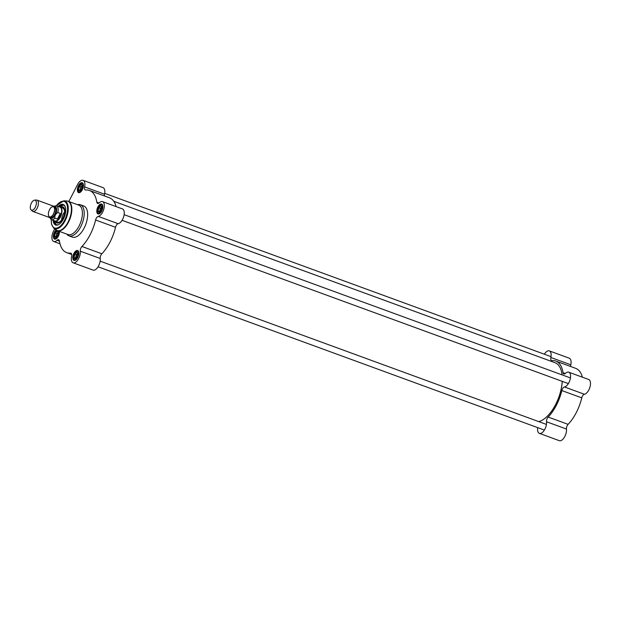 <?xml version="1.0" encoding="UTF-8"?>
<svg xmlns="http://www.w3.org/2000/svg" width="621" height="621" viewBox="0 0 621 621"><rect width="100%" height="100%" fill="white"/><g stroke="black" fill="none" stroke-linecap="round" stroke-linejoin="round"><path stroke-width="0.93" d="M113.79 201.289L555.011 362.703A31.306 15.416 110.1 0 1 561.314 370.853A31.306 15.416 110.1 0 1 562.083 374.882A31.182 15.354 -69.9 0 0 561.345 370.978A31.182 15.354 -69.9 0 0 561.33 370.916M562.215 381.341A31.306 15.416 110.1 0 1 543.577 419.338A31.306 15.416 110.1 0 1 538.795 421.62M543.631 419.307A31.182 15.354 -69.9 0 0 543.678 419.268A31.182 15.354 -69.9 0 0 562.246 381.356M31.05 209.875L32.362 211.109A6.024 2.965 -69.9 0 0 32.89 211.435L49.121 217.373A6.024 2.965 -69.9 0 0 53.507 213.849A6.024 2.965 -69.9 0 0 54.33 211.59A6.024 2.965 -69.9 0 0 53.259 206.063L37.027 200.133A6.024 2.965 -69.9 0 0 36.406 200.04L34.613 200.141A5.294 2.608 -69.9 0 0 31.415 203.083A5.294 2.608 -69.9 0 0 31.05 209.875A5.294 2.608 -69.9 0 0 35.785 206.087A5.294 2.608 -69.9 0 0 34.613 200.141M60.315 213.469C60.524 216.038 59.554 217.917 57.411 219.097L54.85 218.165C54.57 215.829 55.541 213.95 57.761 212.529L60.315 213.469L57.411 219.097M49.486 217.459L51.372 219.64L54.912 220.936A7.374 3.633 -69.9 0 0 60.858 215.262A7.374 3.633 -69.9 0 0 59.981 207.088L56.441 205.792L53.592 206.242M54.431 220.758A7.522 3.703 -69.9 0 0 55.075 221.154A7.522 3.703 -69.9 0 0 61.137 215.363A7.522 3.703 -69.9 0 0 60.245 207.018A7.522 3.703 -69.9 0 0 59.5 206.909M32.89 211.435A6.024 2.965 -69.9 0 0 37.741 206.801A6.024 2.965 -69.9 0 0 37.027 200.133M58.816 206.661A10.534 5.185 110.1 0 1 63.381 204.961A10.534 5.185 110.1 0 1 65.446 207.507M59.36 224.142A10.534 5.185 110.1 0 1 56.138 224.748A10.534 5.185 110.1 0 1 53.748 220.509M54.252 222.039A10.534 5.185 -69.9 0 0 56.263 224.794L53.949 220.579M59.011 206.731L63.497 205.008A10.534 5.185 -69.9 0 0 60.183 205.815M60.012 243.82L53.717 241.515A7.825 3.85 110.1 0 0 57.078 240.288A3.61 1.778 -69.9 0 1 58.63 239.722A3.61 1.778 -69.9 0 1 59.422 240.995A33.107 16.301 -69.9 0 0 66.742 252.669A33.107 16.301 -69.9 0 0 70.491 253.127L71.244 253.407M73.138 262.807L93.072 270.104A7.825 3.85 -69.9 0 0 98.079 266.782A7.825 3.85 -69.9 0 0 100.214 258.476A3.61 1.778 110.1 0 1 101.86 253.779L81.933 246.49A3.61 1.778 -69.9 0 0 80.288 251.187A7.825 3.85 110.1 0 1 78.145 259.485A7.825 3.85 110.1 0 1 73.138 262.807A7.825 3.85 110.1 0 1 71.609 256.217A3.61 1.778 -69.9 0 0 70.903 253.182A3.61 1.778 -69.9 0 0 70.491 253.127M81.933 246.49A33.107 16.301 -69.9 0 0 95.603 220.005L115.529 227.294A3.61 1.778 110.1 0 1 118.169 223.7A7.825 3.85 -69.9 0 0 123.711 216.55A7.825 3.85 -69.9 0 0 122.438 208.92L102.512 201.623A7.825 3.85 110.1 0 1 103.777 209.261A7.825 3.85 110.1 0 1 98.234 216.403A3.61 1.778 -69.9 0 0 95.603 220.005M99.034 202.966L96.806 202.151A3.61 1.778 -69.9 0 0 97.606 203.424A3.61 1.778 -69.9 0 0 99.15 202.857A7.825 3.85 110.1 0 1 102.512 201.623M96.806 202.151A33.107 16.301 -69.9 0 0 89.494 190.476A33.107 16.301 -69.9 0 0 85.737 190.018A3.61 1.778 -69.9 0 1 85.325 189.964A3.61 1.778 -69.9 0 1 84.619 186.921A7.825 3.85 110.1 0 0 83.09 180.331A7.825 3.85 110.1 0 0 77.563 184.577L68.822 201.507M53.717 241.515A7.825 3.85 110.1 0 1 53.569 231.059L54.695 228.877M73.922 253.368A5.271 2.593 -69.9 0 0 72.952 259.004A5.271 2.593 -69.9 0 0 75.715 260.044A5.271 2.593 -69.9 0 0 78.696 251.885A5.271 2.593 -69.9 0 0 73.922 253.368M56.084 229.933A5.271 2.593 -69.9 0 0 54.501 232.075A5.271 2.593 -69.9 0 0 53.53 237.711A5.271 2.593 -69.9 0 0 56.294 238.751A5.271 2.593 -69.9 0 0 59.422 231.4M78.487 185.594A5.271 2.593 -69.9 0 0 77.524 191.229A5.271 2.593 -69.9 0 0 80.288 192.269A5.271 2.593 -69.9 0 0 83.268 184.111A5.271 2.593 -69.9 0 0 78.487 185.594M97.908 206.886A5.271 2.593 -69.9 0 0 96.938 212.522A5.271 2.593 -69.9 0 0 99.709 213.562A5.271 2.593 -69.9 0 0 102.69 205.404A5.271 2.593 -69.9 0 0 97.908 206.886M66.796 234.101A16.557 8.151 -69.9 0 0 68.985 235.856L72.424 237.121A16.557 8.151 -69.9 0 0 85.768 224.375A16.557 8.151 -69.9 0 0 83.804 206.025L80.357 204.767A16.557 8.151 -69.9 0 0 77.555 204.697M99.834 213.469A4.968 2.445 110.1 0 1 98.359 213.733A4.968 2.445 110.1 0 1 98.265 207.096A4.968 2.445 110.1 0 1 101.774 204.402A4.968 2.445 110.1 0 1 102.729 205.551M75.847 259.951A4.968 2.445 110.1 0 1 74.373 260.215A4.968 2.445 110.1 0 1 74.272 253.578A4.968 2.445 110.1 0 1 77.78 250.884A4.968 2.445 110.1 0 1 78.735 252.041M80.412 192.176A4.968 2.445 110.1 0 1 78.937 192.44A4.968 2.445 110.1 0 1 78.844 185.803A4.968 2.445 110.1 0 1 82.352 183.11A4.968 2.445 110.1 0 1 83.307 184.258M56.426 238.658A4.968 2.445 110.1 0 1 54.951 238.922A4.968 2.445 110.1 0 1 54.85 232.285A4.968 2.445 110.1 0 1 56.441 230.181M104.452 195.949A3.61 1.778 110.1 0 1 104.553 194.21A7.825 3.85 -69.9 0 0 103.016 187.627L83.09 180.331M116.15 206.614A33.107 16.301 -69.9 0 0 109.42 197.765L89.494 190.476M101.86 253.779A33.107 16.301 -69.9 0 0 115.529 227.294M53.134 220.284A10.953 5.395 -69.9 0 0 59.181 224.266A10.953 5.395 -69.9 0 0 65.384 207.298A10.953 5.395 -69.9 0 0 58.203 206.436M68.985 235.856A16.557 8.151 -69.9 0 0 82.329 223.11A16.557 8.151 -69.9 0 0 80.357 204.767M55.416 221.278A8.578 4.223 -69.9 0 0 57.023 222.993A8.578 4.223 -69.9 0 0 63.016 218.32A8.578 4.223 -69.9 0 0 62.923 206.878A8.578 4.223 -69.9 0 0 60.586 207.15M56.387 221.635A7.949 3.912 -69.9 0 0 56.953 222.217A7.949 3.912 -69.9 0 0 63.831 216.349A7.949 3.912 -69.9 0 0 62.372 207.422A7.949 3.912 -69.9 0 0 61.557 207.499M61.626 220.075A7.522 3.703 110.1 0 1 63.233 214.136A7.522 3.703 110.1 0 1 64.553 212.071M100.4 211.606A2.523 1.242 110.1 0 1 100.33 209.882A2.523 1.242 110.1 0 1 102.007 207.321M100.586 211.497L99.352 212.366L98.087 210.985L99.958 211.963M98.087 210.985L98.809 207.686L100.788 205.768L101.968 207.484A3.315 1.63 -69.9 0 1 101.402 210.108L101.122 210.643A3.315 1.63 -69.9 0 1 99.997 211.947A3.315 1.63 -69.9 0 1 99.554 212.172M98.809 207.686L100.284 208.229L99.562 211.528M100.004 211.932A3.012 1.483 110.1 0 1 99.927 209.875A3.012 1.483 110.1 0 1 101.27 207.267L100.284 208.229M101.813 206.739L101.27 207.267A3.012 1.483 110.1 0 1 101.867 206.84A3.315 1.63 -69.9 0 0 100.912 205.908M100.579 205.962A3.315 1.63 -69.9 0 0 99.011 207.484M98.731 208.027A3.315 1.63 -69.9 0 0 98.165 210.643M98.219 211.132A3.315 1.63 -69.9 0 0 99.22 212.227M76.406 258.088A2.523 1.242 110.1 0 1 76.344 256.372A2.523 1.242 110.1 0 1 78.013 253.803M76.593 257.979L75.358 258.848L74.101 257.474L75.964 258.445M74.101 257.474L74.815 254.168L76.794 252.25L77.982 253.973A3.315 1.63 -69.9 0 1 77.408 256.589L77.128 257.133A3.315 1.63 -69.9 0 1 76.003 258.429A3.315 1.63 -69.9 0 1 75.56 258.654M74.815 254.168L76.29 254.711L75.576 258.01M76.018 258.414A3.012 1.483 110.1 0 1 75.933 256.357A3.012 1.483 110.1 0 1 77.283 253.748L76.29 254.711M77.819 253.221L77.283 253.748A3.012 1.483 110.1 0 1 77.881 253.321M76.593 252.444A3.315 1.63 -69.9 0 0 75.017 253.973M77.92 253.484A3.315 1.63 -69.9 0 0 77.881 253.306A3.315 1.63 -69.9 0 0 76.926 252.39M74.745 254.509A3.315 1.63 -69.9 0 0 74.171 257.133M74.225 257.614A3.315 1.63 -69.9 0 0 75.226 258.709M56.992 236.795A2.523 1.242 110.1 0 1 56.922 235.072A2.523 1.242 110.1 0 1 58.591 232.51M57.171 236.686L55.937 237.556L54.679 236.174L56.55 237.152M54.679 236.174L55.393 232.875L57.373 230.958L58.56 232.673A3.315 1.63 -69.9 0 1 57.986 235.297L57.706 235.833A3.315 1.63 -69.9 0 1 56.581 237.137A3.315 1.63 -69.9 0 1 56.138 237.362M55.393 232.875L56.868 233.418L56.154 236.717M56.596 237.121A3.012 1.483 110.1 0 1 56.511 235.064A3.012 1.483 110.1 0 1 57.862 232.456L56.868 233.418M58.397 231.928L57.862 232.456A3.012 1.483 110.1 0 1 58.459 232.029A3.315 1.63 -69.9 0 0 57.505 231.097M57.171 231.152A3.315 1.63 -69.9 0 0 55.595 232.681M55.323 233.217A3.315 1.63 -69.9 0 0 54.749 235.84M54.803 236.322A3.315 1.63 -69.9 0 0 55.805 237.416M80.978 190.313A2.523 1.242 110.1 0 1 82.042 186.409A2.523 1.242 110.1 0 1 82.585 186.028M81.165 190.205L79.93 191.074L78.665 189.692L80.536 190.663M78.665 189.692L79.387 186.393L81.367 184.468L82.546 186.191A3.315 1.63 -69.9 0 1 81.98 188.815L81.7 189.351A3.315 1.63 -69.9 0 1 80.575 190.655A3.012 1.483 110.1 0 1 80.505 188.582L80.148 190.236M80.862 186.929L80.505 188.582A3.012 1.483 110.1 0 1 81.848 185.974L80.862 186.929L79.387 186.393M82.391 185.446L81.848 185.974A3.012 1.483 110.1 0 1 82.446 185.547M81.157 184.67A3.315 1.63 -69.9 0 0 79.589 186.191M82.492 185.71A3.315 1.63 -69.9 0 0 82.453 185.524A3.315 1.63 -69.9 0 0 81.491 184.616M79.309 186.735A3.315 1.63 -69.9 0 0 78.743 189.351M80.132 190.88A3.315 1.63 -69.9 0 0 80.575 190.655M78.797 189.84A3.315 1.63 -69.9 0 0 79.799 190.934M56.744 230.337A15.649 7.708 -69.9 0 0 57.443 230.678L68.015 234.544A15.649 7.708 -69.9 0 0 80.629 222.489A15.649 7.708 -69.9 0 0 78.766 205.147L68.201 201.282A15.649 7.708 -69.9 0 0 67.448 201.088M544.33 354.203A7.825 3.85 110.1 0 1 549.329 350.896A7.825 3.85 110.1 0 1 550.866 357.486A3.61 1.778 -69.9 0 0 551.572 360.529A3.61 1.778 -69.9 0 0 551.976 360.584A33.107 16.301 110.1 0 1 555.733 361.042L575.659 368.331A33.107 16.301 110.1 0 1 582.389 377.18M561.842 390.57L581.768 397.859A3.61 1.778 110.1 0 1 584.408 394.265A7.825 3.85 -69.9 0 0 589.95 387.116A7.825 3.85 -69.9 0 0 588.677 379.485L568.751 372.196A7.825 3.85 110.1 0 1 570.024 379.827A7.825 3.85 110.1 0 1 564.481 386.968A3.61 1.778 -69.9 0 0 561.842 390.57A33.107 16.301 110.1 0 1 548.172 417.056A3.61 1.778 -69.9 0 0 546.527 421.752A7.825 3.85 110.1 0 1 544.392 430.05A7.825 3.85 110.1 0 1 539.385 433.373A7.825 3.85 110.1 0 1 537.693 427.628M581.768 397.859A33.107 16.301 110.1 0 1 568.099 424.345L548.172 417.056M539.385 433.373L559.311 440.669A7.825 3.85 -69.9 0 0 564.318 437.347A7.825 3.85 -69.9 0 0 566.461 429.041A3.61 1.778 110.1 0 1 568.099 424.345M570.699 366.514A3.61 1.778 110.1 0 1 570.792 364.783A7.825 3.85 -69.9 0 0 569.255 358.193L549.329 350.896M555.733 361.042A33.107 16.301 110.1 0 1 563.045 372.716A3.61 1.778 -69.9 0 0 563.845 373.989A3.61 1.778 -69.9 0 0 565.389 373.423A7.825 3.85 110.1 0 1 568.751 372.196M52.063 216.054A5.271 2.593 -69.9 0 0 54.656 208.982M54.314 211.652A5.387 2.655 110.1 0 1 54.299 211.714A5.387 2.655 110.1 0 1 48.943 216.341A5.387 2.655 110.1 0 1 51.225 207.437A5.387 2.655 110.1 0 1 54.299 211.714A5.387 2.655 110.1 0 1 53.561 213.733A5.387 2.655 110.1 0 1 48.446 215.013A5.387 2.655 110.1 0 1 52.451 206.739A5.387 2.655 110.1 0 1 53.561 213.733A5.387 2.655 110.1 0 1 53.53 213.787M54.345 207.267L54.632 207.375A5.271 2.593 110.1 0 1 55.261 213.213A5.271 2.593 110.1 0 1 51.015 217.265L50.728 217.164M50.604 217.226A5.511 2.709 -69.9 0 0 55.564 213.321A5.511 2.709 -69.9 0 0 54.291 207.142M53.903 206.521A6.288 3.097 110.1 0 1 55.929 213.453A6.288 3.097 110.1 0 1 49.913 217.443M51.372 219.64A7.374 3.633 -69.9 0 0 54.85 218.165M57.761 212.529A7.374 3.633 -69.9 0 0 56.441 205.792M51.302 219.617A14.136 6.963 -69.9 0 0 59.965 226.386A14.136 6.963 -69.9 0 0 67.355 206.188A14.136 6.963 -69.9 0 0 56.371 205.768M51.209 219.578L51.527 224.305L53.748 228.148A14.718 7.25 -69.9 0 0 66.587 217.358A14.718 7.25 -69.9 0 0 63.746 200.824L56.27 205.737M53.748 228.148L56.053 229.91A15.587 7.677 -69.9 0 0 69.653 218.476A15.587 7.677 -69.9 0 0 66.641 200.963L63.746 200.824M56.053 229.91L57.443 230.678A15.649 7.708 -69.9 0 0 70.064 218.623A15.649 7.708 -69.9 0 0 68.201 201.282L66.641 200.963M80.288 251.187L100.214 258.476M104.553 194.21L84.619 186.921M57.078 240.288L59.453 241.158M118.169 223.7L98.234 216.403M57.66 222.101A7.53 3.703 -69.9 0 0 59.678 221.899M56.798 221.79A7.708 3.796 -69.9 0 0 63.715 216.302A7.708 3.796 -69.9 0 0 61.976 207.655M64.242 209.424A7.53 3.703 -69.9 0 0 62.83 207.965M64.995 206.444A10.417 5.131 -69.9 0 0 59.042 206.739M53.973 220.595A10.417 5.131 -69.9 0 0 58.327 224.662M63.489 207.22A8.539 4.2 -69.9 0 0 62.286 207.422M56.891 222.171A8.539 4.2 -69.9 0 0 57.683 223.094M63.854 207.585A8.236 4.06 -69.9 0 0 63.458 207.515L62.372 207.422M56.953 222.217L57.846 222.854A8.236 4.06 -69.9 0 0 58.195 223.048M98.428 207.274A4.518 2.22 110.1 0 1 102.636 206.568A4.518 2.22 110.1 0 1 99.135 213.36A4.518 2.22 110.1 0 1 98.428 207.274M97.652 212.273A4.813 2.375 -69.9 0 0 98.661 213.678A4.813 2.375 -69.9 0 0 99.22 213.748M102.442 204.946A4.813 2.375 -69.9 0 0 101.968 204.635A4.813 2.375 -69.9 0 0 100.291 205.062M74.442 253.756A4.518 2.22 110.1 0 1 78.642 253.058A4.518 2.22 110.1 0 1 75.141 259.842A4.518 2.22 110.1 0 1 74.442 253.756M73.658 258.755A4.813 2.375 -69.9 0 0 74.667 260.16A4.813 2.375 -69.9 0 0 75.226 260.23M78.448 251.427A4.813 2.375 -69.9 0 0 77.974 251.117A4.813 2.375 -69.9 0 0 76.298 251.544M59.142 231.299A4.518 2.22 110.1 0 1 57.722 236.981A4.518 2.22 110.1 0 1 54.438 237.913A4.518 2.22 110.1 0 1 55.021 232.464A4.518 2.22 110.1 0 1 56.721 230.344M54.237 237.463A4.813 2.375 -69.9 0 0 55.246 238.868A4.813 2.375 -69.9 0 0 55.805 238.938M79.007 185.982A4.518 2.22 110.1 0 1 83.214 185.275A4.518 2.22 110.1 0 1 79.713 192.06A4.518 2.22 110.1 0 1 79.007 185.982M78.23 190.981A4.813 2.375 -69.9 0 0 79.24 192.386A4.813 2.375 -69.9 0 0 79.799 192.456M83.02 183.653A4.813 2.375 -69.9 0 0 82.546 183.342A4.813 2.375 -69.9 0 0 80.87 183.762M546.527 421.752L566.461 429.041M584.408 394.265L564.481 386.968M565.273 373.531L563.045 372.716M570.792 364.783L550.866 357.486M62.985 208.027L60.245 207.018M57.815 222.155L55.075 221.154M71.702 254.486L66.742 252.669M57.458 222C60.493 224.53 68.333 211.334 62.612 207.911M102.286 204.751L101.968 204.635C100.392 204.542 99.205 205.404 98.405 207.228C97.21 211.482 97.295 213.632 98.661 213.678L98.972 213.795M78.293 251.233L77.974 251.117C76.399 251.024 75.211 251.885 74.419 253.71C73.224 257.963 73.301 260.114 74.667 260.16L74.978 260.277M55.564 238.984L55.246 238.868C53.88 238.821 53.802 236.671 54.997 232.417L56.643 230.306M82.865 183.459L82.546 183.342C80.971 183.242 79.783 184.111 78.991 185.927C77.788 190.189 77.873 192.339 79.24 192.386L79.55 192.502M104.701 193.372L551.013 356.648M122.058 220.315L568.37 383.592M124.122 214.664L570.435 377.941M98.064 266.797L544.376 430.074M100.136 261.146L546.441 424.422"/></g></svg>
